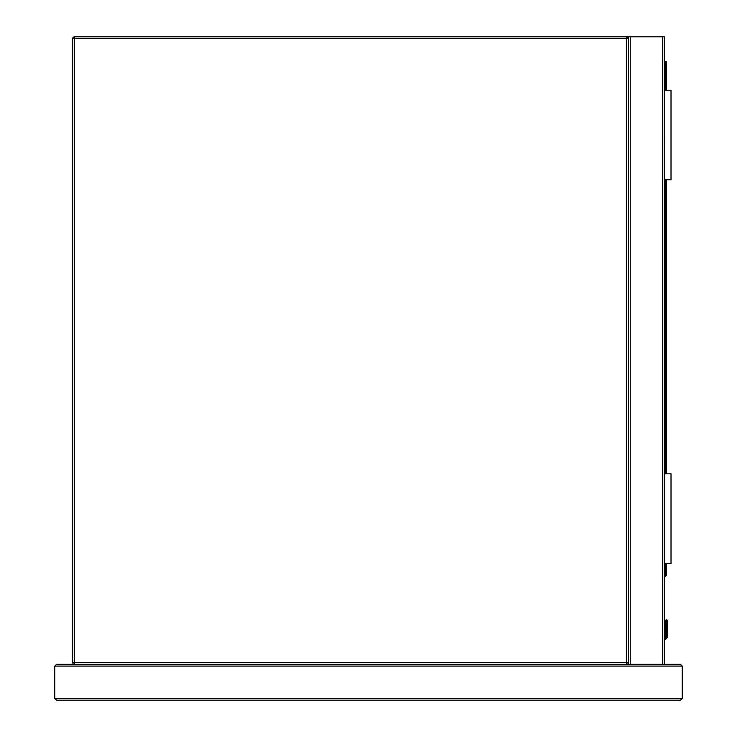 <?xml version="1.0" encoding="UTF-8"?>
<svg xmlns="http://www.w3.org/2000/svg" width="737" height="737" viewBox="0 0 737 737"><rect width="100%" height="100%" fill="white"/><g stroke="black" fill="none" stroke-linecap="round" stroke-linejoin="round"><path stroke-width="1.11" d="M74.492 36.85L626.653 36.85A1.796 1.796 0 0 1 628.44 38.646L628.44 662.508A1.796 1.796 0 0 1 626.653 664.295L74.492 664.295A1.796 1.796 0 0 1 72.705 662.508L72.705 38.646A1.796 1.796 0 0 1 74.492 36.85L74.492 662.508L626.653 662.508L626.653 38.646L72.705 38.646M664.295 664.295L628.44 664.295L628.44 36.85L664.295 36.85L664.295 664.295L680.426 664.295L682.222 666.091L682.222 698.354L680.426 700.15L56.574 700.15L54.778 698.354L56.574 700.15M628.44 36.85L626.653 36.85L626.653 38.646L628.44 38.646M667.482 620.821L666.534 619.881L665.594 620.821L667.482 620.821L666.534 619.881L665.594 620.821L665.456 636.731A1.704 1.704 0 0 1 664.295 637.717A1.704 1.704 0 0 0 665.456 636.731L665.594 631.379A0.894 0.636 180 0 1 666.488 630.743L666.58 620.186A0.894 0.636 -0 0 1 667.482 620.821L666.534 619.881L665.594 620.821L666.534 619.881L665.87 620.158L666.534 619.881L667.482 620.821L667.482 636.059L667.482 631.379L667.482 636.059L667.206 637.422L667.482 636.059L667.206 637.422L666.377 637.081L666.58 635.948L666.377 637.081L666.58 635.948L667.482 636.059M664.295 61.503L665.64 61.503A0.894 0.894 0 0 1 666.534 62.396L666.534 90.181M666.534 179.819L666.534 473.817M666.534 563.455L666.534 574.648A0.894 0.894 0 0 1 666.276 575.284L664.295 577.264M666.58 620.186L666.488 635.948L666.285 637.081L665.456 636.731A1.704 1.704 0 0 1 664.295 637.717A1.704 1.704 0 0 0 665.456 636.731A1.704 1.704 0 0 1 664.295 637.717A1.704 1.704 0 0 0 665.456 636.731A1.704 1.704 0 0 1 664.295 637.717A1.704 1.704 0 0 0 665.456 636.731M667.206 637.422A3.584 3.584 0 0 1 664.295 639.624A3.584 3.584 0 0 0 667.206 637.422A3.584 3.584 0 0 1 664.295 639.624A3.584 3.584 0 0 0 667.206 637.422M666.488 620.186A0.894 0.636 180 0 0 665.594 620.821M666.488 635.948L665.594 636.059M666.276 575.284L665.64 574.648L665.64 563.455M664.746 563.455L664.746 473.817L671.02 473.817L671.02 563.455L664.295 563.455M664.746 90.181L671.02 90.181L671.02 179.819L664.746 179.819L664.295 90.181M56.574 664.295L54.778 666.091L56.574 664.295L628.44 664.295M680.426 664.295L682.222 666.091L54.778 666.091L54.778 698.354L682.222 698.354L680.426 700.15M74.492 664.295L74.492 662.508L72.705 662.508M628.44 662.508L626.653 662.508L626.653 664.295M662.508 36.85L662.508 664.295M630.236 36.85L630.236 664.295M664.295 638.721A2.69 2.69 0 0 0 666.377 637.081L666.285 637.081A2.598 2.598 0 0 1 664.295 638.629M664.295 575.993L666.534 574.648M665.64 473.817L665.64 179.819M665.64 90.181L665.64 62.396L664.295 62.396M666.58 635.948L666.58 630.743A0.894 0.636 0 0 1 667.482 631.379M665.64 61.503L665.64 62.396L666.534 62.396M667.206 620.158L666.534 619.881L667.206 620.158"/></g></svg>
